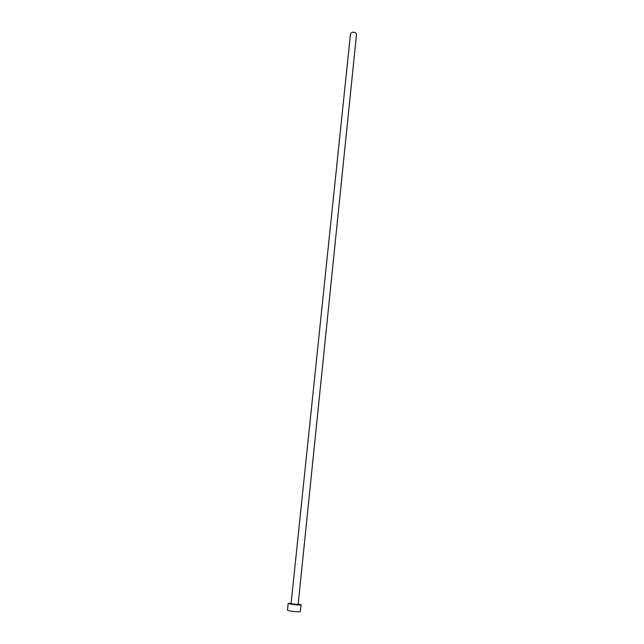 <?xml version="1.0" encoding="UTF-8"?>
<svg xmlns="http://www.w3.org/2000/svg" width="644" height="644" viewBox="0 0 644 644"><rect width="100%" height="100%" fill="white"/><g stroke="black" fill="none" stroke-linecap="round" stroke-linejoin="round"><path stroke-width="0.97" d="M352.163 32.297C354.707 32.095 356.164 32.715 356.543 34.156L298.148 604.466L291.064 603.734L350.537 33.528L352.163 32.297M291.112 603.283L288.166 603.436L291.289 604.241C296.634 604.949 299.887 605.127 301.046 604.772L298.196 604.016M288.166 603.436L287.457 610.238L290.581 611.084C295.926 611.808 299.186 611.969 300.362 611.575L301.046 604.772"/></g></svg>

